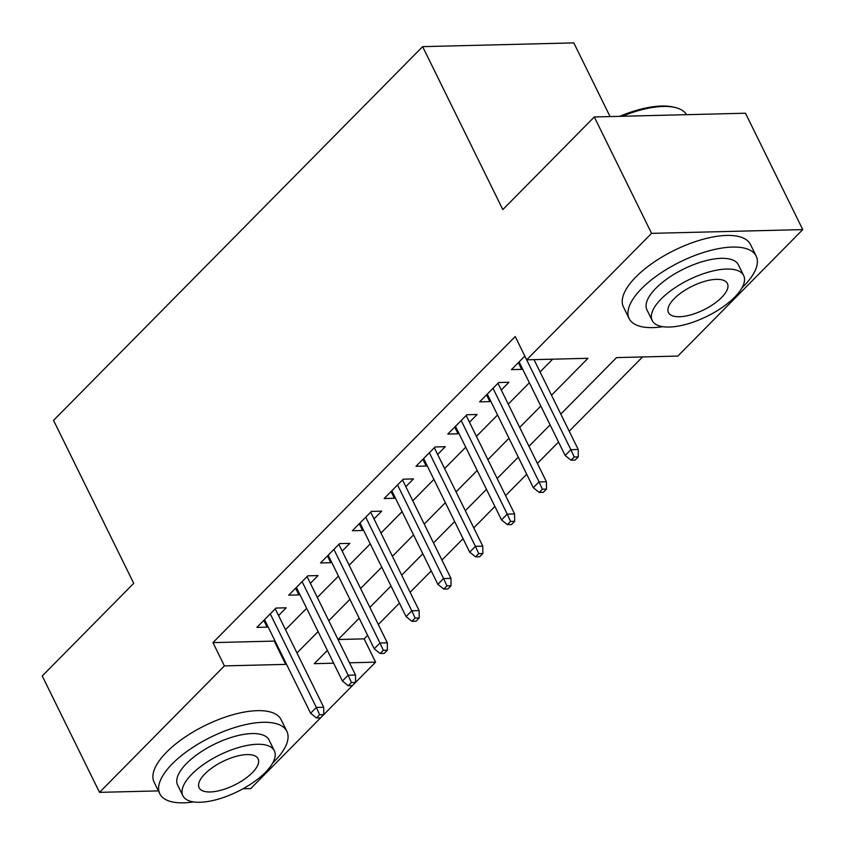 <?xml version="1.0" encoding="UTF-8"?>
<svg xmlns="http://www.w3.org/2000/svg" width="845" height="845" viewBox="0 0 845 845"><rect width="100%" height="100%" fill="white"/><g stroke="black" fill="none" stroke-linecap="round" stroke-linejoin="round"><path stroke-width="1.27" d="M610.069 116.578L573.818 42.894L422.637 46.644L53.541 420.387L133.732 583.335L42.25 675.968L99.52 792.356L224.411 665.902L285.695 664.381L286.275 663.8M422.637 46.644L502.817 209.602L594.299 116.969L745.48 113.219L802.75 229.608L677.859 356.072L616.575 357.593L560.795 414.071M338.158 639.517L364.132 638.873L367.617 635.345M378.306 624.518L399.431 603.129M410.131 592.292L431.256 570.903M441.946 560.077L463.071 538.688M473.77 527.861L494.885 506.472M505.585 495.635L526.71 474.256M537.399 463.419L558.524 442.03M569.224 431.203L642.549 356.949M364.132 638.873L375.592 662.153L250.701 788.607L242.969 788.797M278.554 615.551L286.201 607.808L275.988 608.062L256.901 627.391L267.115 627.138L267.854 626.377M310.368 583.325L318.016 575.582L307.802 575.836L288.715 595.165L298.929 594.912L299.679 594.162M342.193 551.109L349.841 543.367L339.627 543.62L320.53 562.95L330.744 562.696L331.493 561.946M374.008 518.893L381.655 511.151L371.441 511.405L352.354 530.734L362.568 530.48L363.318 529.72M405.832 486.678L413.48 478.925L403.266 479.178L384.169 498.518L394.383 498.265L395.133 497.504M437.647 454.452L445.294 446.709L435.08 446.963L415.993 466.292L426.207 466.039L426.947 465.289M469.461 422.236L477.108 414.494L466.894 414.747L447.808 434.076L458.022 433.823L458.772 433.062M501.286 390.02L508.933 382.267L498.719 382.521L479.622 401.861L489.836 401.607L490.586 400.847M551.51 395.217L587.972 358.301L526.688 359.822L515.228 336.542L212.951 642.622L274.245 641.101L274.815 640.521M285.515 629.694L306.64 608.305M317.329 597.468L338.454 576.079M349.154 565.252L370.268 543.863M380.968 533.037L402.093 511.647M412.782 500.81L433.907 479.421M444.607 468.595L465.732 447.206M476.422 436.379L497.547 414.99M508.246 404.153L529.361 382.774M540.061 371.937L552.662 359.178M524.84 356.072L511.447 369.635L521.661 369.381L522.4 368.631M594.299 116.969L651.569 233.357L802.75 229.608M158.395 790.899L99.52 792.356M212.951 642.622L224.411 665.902M526.688 359.822L651.569 233.357M296.965 652.974L318.09 631.585M328.789 620.748L349.904 599.359M360.604 588.532L381.729 567.143M392.418 556.316L413.543 534.927M424.243 524.09L445.368 502.701M456.057 491.874L477.182 470.485M487.882 459.659L508.996 438.27M519.696 427.433L540.821 406.044M327.364 650.439L314.298 663.674L333.648 663.188M349.471 662.797L375.592 662.153M550.095 424.908L528.97 446.297M518.281 457.124L497.156 478.513M486.456 489.339L465.341 510.729M454.642 521.566L433.517 542.955M422.827 553.781L401.702 575.17M391.003 585.997L369.878 607.386M359.188 618.223L338.063 639.612M274.245 641.101L285.695 664.381M518.344 362.653L521.661 369.381M486.53 394.868L489.836 401.607M454.705 427.084L458.022 433.823M422.891 459.31L426.207 466.039M391.066 491.526L394.383 498.265M359.252 523.742L362.568 530.48M327.438 555.968L330.744 562.696M295.613 588.183L298.929 594.912M263.798 620.399L267.115 627.138M574.209 456.987L571.03 460.208L575.118 460.102L578.297 456.881L574.209 456.987L570.871 449.688L565.147 455.487L519.094 361.892M524.819 356.094L570.871 449.688L578.223 449.508L534.008 359.643M578.297 456.881L578.223 449.508M565.147 455.487L571.03 460.208M619.734 116.335A69.089 27.663 -26.2 0 1 673.212 107.051L675.144 107.505A70.79 28.35 153.8 0 0 622.142 116.272M686.562 114.677A70.79 28.35 153.8 0 0 675.144 107.505M742.016 287.775A70.79 28.35 153.8 0 0 743.748 286.075A70.79 28.35 153.8 0 0 756.18 256.088A70.79 28.35 153.8 0 0 707.645 251.229A70.79 28.35 153.8 0 0 641.598 288.61A70.79 28.35 153.8 0 0 629.155 318.586A70.79 28.35 153.8 0 0 662.913 326.698M756.18 256.088L750.455 244.448A70.79 28.35 153.8 0 0 701.92 239.589A70.79 28.35 153.8 0 0 635.873 276.97A70.79 28.35 153.8 0 0 623.43 306.946L629.155 318.586M652.213 320.551L646.943 309.84A50.964 20.407 -26.2 0 1 655.9 288.251A50.964 20.407 -26.2 0 1 703.452 261.337A50.964 20.407 -26.2 0 1 738.403 264.834L743.663 275.544A50.964 20.407 153.8 0 0 708.723 272.048A50.964 20.407 153.8 0 0 661.17 298.961A50.964 20.407 153.8 0 0 652.213 320.551A50.964 20.407 153.8 0 0 687.154 324.047A50.964 20.407 153.8 0 0 734.717 297.134A50.964 20.407 153.8 0 0 743.663 275.544M674.236 298.634A32.839 13.15 153.8 0 0 668.469 312.544A32.839 13.15 153.8 0 0 690.988 314.805A32.839 13.15 153.8 0 0 721.641 297.461A32.839 13.15 153.8 0 0 727.408 283.54A32.839 13.15 153.8 0 0 704.888 281.29A32.839 13.15 153.8 0 0 674.236 298.634M272.692 763.014A70.79 28.35 153.8 0 0 274.424 761.303A70.79 28.35 153.8 0 0 286.856 731.316A70.79 28.35 153.8 0 0 238.332 726.457A70.79 28.35 153.8 0 0 172.274 763.838A70.79 28.35 153.8 0 0 159.832 793.825A70.79 28.35 153.8 0 0 193.589 801.926M286.856 731.316L281.132 719.676A70.79 28.35 153.8 0 0 232.607 714.817A70.79 28.35 153.8 0 0 166.549 752.198A70.79 28.35 153.8 0 0 154.107 782.185L159.832 793.825M182.89 795.779L177.619 785.068A50.964 20.407 -26.2 0 1 186.576 763.479A50.964 20.407 -26.2 0 1 234.139 736.565A50.964 20.407 -26.2 0 1 269.08 740.062L274.35 750.772A50.964 20.407 153.8 0 0 239.399 747.276A50.964 20.407 153.8 0 0 191.847 774.189A50.964 20.407 153.8 0 0 182.89 795.779A50.964 20.407 153.8 0 0 217.83 799.275A50.964 20.407 153.8 0 0 265.393 772.362A50.964 20.407 153.8 0 0 274.35 750.772M204.923 773.862A32.839 13.15 153.8 0 0 199.145 787.772A32.839 13.15 153.8 0 0 221.665 790.033A32.839 13.15 153.8 0 0 252.317 772.689A32.839 13.15 153.8 0 0 258.084 758.778A32.839 13.15 153.8 0 0 235.565 756.518A32.839 13.15 153.8 0 0 204.923 773.862M542.395 489.202L539.216 492.424L543.293 492.329L546.483 489.107L542.395 489.202L539.057 481.903L533.322 487.702L487.269 394.108M493.005 388.309L539.057 481.903L546.409 481.724L497.969 383.281M546.483 489.107L546.409 481.724M533.322 487.702L539.216 492.424M510.57 521.428L507.391 524.65L511.478 524.544L514.658 521.323L510.57 521.428L507.232 514.119L501.507 519.918L455.455 426.334M461.18 420.535L507.232 514.119L514.594 513.94L466.155 415.497M514.658 521.323L514.594 513.94M501.507 519.918L507.391 524.65M478.756 553.644L475.577 556.866L479.664 556.76L482.844 553.538L478.756 553.644L475.418 546.345L469.693 552.144L423.641 458.55M429.366 452.751L475.418 546.345L482.77 546.155L434.33 447.723M482.844 553.538L482.77 546.155M469.693 552.144L475.577 556.866M446.942 585.86L443.752 589.081L447.839 588.986L451.029 585.765L446.942 585.86L443.593 578.561L437.868 584.36L391.816 490.765M397.541 484.967L443.593 578.561L450.955 578.381L402.516 479.939M451.029 585.765L450.955 578.381M437.868 584.36L443.752 589.081M415.117 618.086L411.937 621.307L416.025 621.202L419.204 617.98L415.117 618.086L411.779 610.777L406.054 616.575L360.002 522.992M365.727 517.193L411.779 610.777L419.131 610.597L370.691 512.154M419.204 617.98L419.131 610.597M406.054 616.575L411.937 621.307M383.303 650.301L380.123 653.523L384.2 653.417L387.39 650.196L383.303 650.301L379.965 643.003L374.229 648.802L328.177 555.207M333.912 549.408L379.965 643.003L387.316 642.813L338.877 544.381M387.39 650.196L387.316 642.813M374.229 648.802L380.123 653.523M351.488 682.517L348.298 685.739L352.386 685.644L355.565 682.422L351.488 682.517L348.14 675.218L342.415 681.017L296.363 587.423M302.087 581.624L348.14 675.218L355.502 675.039L307.062 576.596M355.565 682.422L355.502 675.039M342.415 681.017L348.298 685.739M319.663 714.743L316.484 717.965L320.572 717.859L323.751 714.638L319.663 714.743L316.326 707.434L310.601 713.233L264.548 619.649M270.273 613.85L316.326 707.434L323.677 707.254L275.238 608.812M323.751 714.638L323.677 707.254M310.601 713.233L316.484 717.965"/></g></svg>
